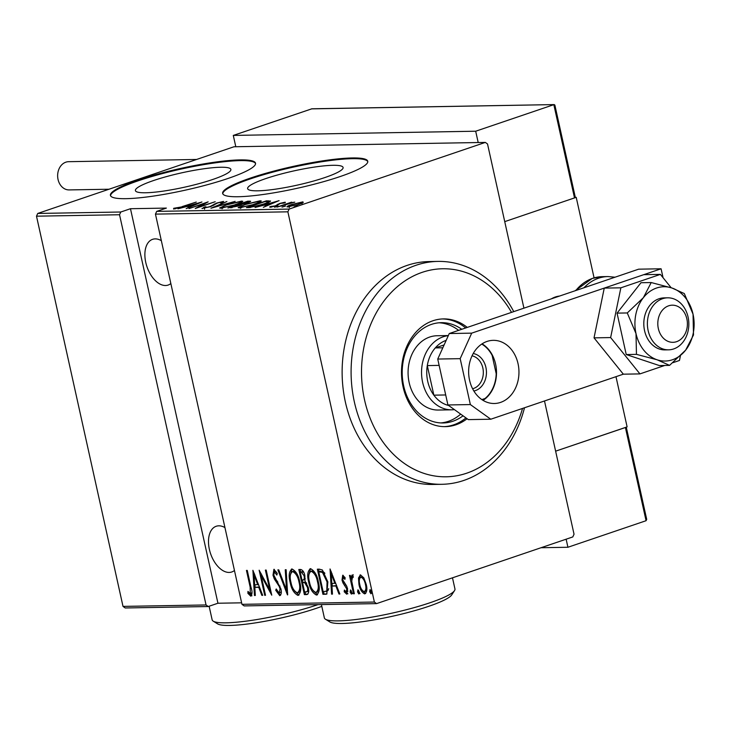 <?xml version="1.0" encoding="UTF-8"?>
<svg xmlns="http://www.w3.org/2000/svg" width="730" height="730" viewBox="0 0 730 730"><rect width="100%" height="100%" fill="white"/><g stroke="black" fill="none" stroke-linecap="round" stroke-linejoin="round"><path stroke-width="1.09" d="M324.896 177.545A48.892 7.309 -12.5 0 0 343.1 167.48A48.892 7.309 -12.5 0 0 315.506 166.914A48.892 7.309 -12.5 0 0 265.82 178.576A48.892 7.309 -12.5 0 0 247.625 188.641A48.892 7.309 -12.5 0 0 275.21 189.207A48.892 7.309 -12.5 0 0 324.896 177.545M212.676 179.498A48.892 7.309 -12.5 0 0 230.881 169.424A48.892 7.309 -12.5 0 0 203.287 168.858A48.892 7.309 -12.5 0 0 153.601 180.52A48.892 7.309 -12.5 0 0 135.406 190.594A48.892 7.309 -12.5 0 0 162.991 191.16A48.892 7.309 -12.5 0 0 212.676 179.498M227.869 178.512A74.305 11.114 -12.5 0 0 255.527 163.21A74.305 11.114 -12.5 0 0 213.607 162.343A74.305 11.114 -12.5 0 0 138.098 180.073A74.305 11.114 -12.5 0 0 110.431 195.375A74.305 11.114 -12.5 0 0 152.36 196.233A74.305 11.114 -12.5 0 0 227.869 178.512M255.573 163.575A74.305 11.114 -12.5 0 0 212.667 163.219A74.305 11.114 -12.5 0 0 138.253 180.785A74.305 11.114 -12.5 0 0 110.549 195.722M340.089 176.569A74.305 11.114 -12.5 0 0 367.747 161.257A74.305 11.114 -12.5 0 0 325.817 160.399A74.305 11.114 -12.5 0 0 250.317 178.12A74.305 11.114 -12.5 0 0 222.65 193.432A74.305 11.114 -12.5 0 0 264.579 194.289A74.305 11.114 -12.5 0 0 340.089 176.569M367.792 161.631A74.305 11.114 -12.5 0 0 324.887 161.275A74.305 11.114 -12.5 0 0 250.472 178.841A74.305 11.114 -12.5 0 0 222.769 193.779M170.838 283.541A24.154 14.135 71.2 0 1 168.128 285.065A24.154 14.135 71.2 0 1 165.528 285.512A24.154 14.135 71.2 0 1 146.31 264.616A24.154 14.135 71.2 0 1 152.588 239.33A24.154 14.135 71.2 0 1 155.189 238.893A24.154 14.135 71.2 0 1 161.339 240.663M234.449 570.468A24.154 14.135 71.2 0 1 231.738 571.991A24.154 14.135 71.2 0 1 229.138 572.439A24.154 14.135 71.2 0 1 209.921 551.542A24.154 14.135 71.2 0 1 216.199 526.266A24.154 14.135 71.2 0 1 218.799 525.819A24.154 14.135 71.2 0 1 224.95 527.589M369.663 591.711L370 589.603L371.269 591.683L370.931 593.782L369.663 591.711L370.803 591.318L370.676 590.15M357.572 591.92L357.919 589.813L359.187 591.893L358.85 593.992L357.572 591.92L358.713 591.528L358.594 590.36M350.126 592.048L350.464 589.94L351.732 592.021L351.395 594.129L350.126 592.048L351.267 591.656L351.139 590.488M330.042 568.971L339.842 594.001L338.966 594.019L335.891 585.989L331.968 586.062L332.46 594.129L331.584 594.147L330.042 568.971M308.68 582.056C306.956 575.477 307.558 571.015 310.505 568.661C314.521 570.741 317.13 575.103 318.326 581.764C320.05 588.343 319.421 592.778 316.437 595.05C312.467 592.961 309.885 588.626 308.68 582.056L309.438 581.792M310.013 568.743L310.505 568.661M317.012 594.959L317.504 594.695M290.157 582.376C288.423 575.797 289.034 571.334 291.973 568.98C295.997 571.061 298.597 575.432 299.793 582.084C301.526 588.663 300.897 593.098 297.904 595.379C293.935 593.28 291.352 588.946 290.157 582.376L290.905 582.12M291.489 569.062L291.973 568.98M298.488 595.279L298.971 595.014M279.188 593.116L280.055 588.827L279.179 586.373L274.352 579.009L272.993 575.194L273.914 569.3L277.272 573.506L276.852 575.058L274.389 571.873L273.777 575.076L280.877 588.855C281.734 592.295 281.36 594.576 279.745 595.689L275.721 590.251L276.232 588.964L279.188 593.116L281.269 591.784M276.67 572.32L275.529 571.49L274.17 571.918L275.164 571.608M252.899 570.303L262.7 595.342L261.824 595.351L258.748 587.331L254.825 587.394L255.317 595.47L254.441 595.479L252.899 570.303M250.29 593.618L250.162 587.121L246.457 570.422L247.26 570.404L251.02 587.358C252.407 591.455 252.324 594.402 250.791 596.191L247.899 593.335L247.963 591.391L250.29 593.618L251.996 592.632M265.519 595.288L264.716 595.306L259.15 570.203L269.781 589.877L265.391 570.093L266.195 570.075L271.761 595.187L261.139 575.55L265.519 595.288M287.474 594.913L277.874 569.875L278.76 569.856L286.498 590.068L285.257 569.747L286.133 569.729L287.675 594.841M304.392 594.612L298.826 569.51L300.587 569.482C302.758 569.975 304.173 572.037 304.839 575.651L304.985 581.007L308.252 587.394C309.219 591.19 308.763 593.581 306.883 594.576L304.392 594.612L305.532 594.229L305.04 592.021M325.817 594.247L322.925 594.293L317.358 569.19L319.238 569.154L322.404 570.011L327.861 581.929L326.803 594.083L325.817 594.247L326.958 593.855L322.925 594.293M344.861 577.311L343.209 577.466L342.79 579.948L346.64 586.035L347.599 588.873L346.732 594.202L344.195 591.756L344.377 590.05L346.212 591.957L346.814 588.982L342.954 582.878L342.005 580.058L342.744 575.213L345.144 577.786L344.925 579.374L343.082 577.494L344.131 577.156M346.212 591.957L347.918 591.108M352.946 577.12L352.389 577.302L351.75 581.281L354.342 593.755L353.539 593.764L349.469 575.413L350.272 575.404L350.874 578.105L352.024 575.048L352.964 575.669L352.937 577.622L352.243 577.339L353.384 576.955M358.485 577.987L360.483 574.902L363.814 577.877L366.223 584.383C367.455 589.201 366.944 592.368 364.69 593.892C361.779 592.468 359.872 589.338 358.968 584.511L358.485 577.987L359.625 577.603L360.638 574.911M360.027 574.975L360.483 574.902M544.498 400.971L574.036 534.196L572.804 536.933L376.57 603.619L244.148 605.909L241.959 604.34L374.38 602.04L287.866 211.819L155.454 214.118L156.685 211.39L289.107 209.09L485.34 142.405L233.965 146.767L37.732 213.452L120.779 212.01L119.537 214.739L206.052 604.96L208.242 606.53L125.195 607.971L123.014 606.402L36.5 216.18L37.732 213.452M241.959 604.34L155.454 214.118M485.34 142.405L487.521 143.974L523.921 308.16M123.014 606.402L206.052 604.96M119.537 214.739L36.5 216.18M287.839 206.982C286.425 206.636 287.72 205.805 291.726 204.5L302.941 201.854L303.205 202.621L298.971 204.373L286.945 206.791M303.123 202.666L302.941 201.854L303.205 202.621M277.017 207.092L291.608 202.137L290.266 202.849L294.783 202.155L277.017 207.092M285.302 202.611L285.202 202.164L284.955 202.84L280.457 203.451L276.141 205.833L269.89 207.302L269.872 206.663L275.256 205.869L279.572 203.497L285.202 202.164L284.955 202.84M283.13 203.268L283.386 202.776M269.89 207.302L269.872 206.663L270.009 207.293M271.779 206.189L271.733 207.046M270.529 201.17L270.492 200.996C270.073 201.818 267.837 202.876 263.785 204.181L249.295 207.575L246.402 207.621L266.368 200.841L270.538 201.088M249.77 201.891L249.596 201.133C251.22 201.243 250.527 201.781 247.525 202.757L242.232 204.218L238.975 205.924L227.869 207.94L247.835 201.161L250.655 201.279M210.952 208.242L226.884 201.526L214.903 206.928L235.142 201.38L210.952 208.242M188.997 208.616L208.16 201.845L198.66 207.083L215.204 201.726L195.239 208.506L204.701 203.287L188.997 208.616M182.181 206.581L196.27 202.055L182.792 206.636L173.621 209.054L173.667 208.305L182.235 206.818M173.621 209.054L173.667 208.305L173.831 209.045M156.685 211.39L166.385 208.087L130.469 208.716L120.779 212.01M201.909 201.954L186.177 208.671L190.411 206.526L186.488 206.599L177.919 208.807L201.927 202.028M202.566 208.552L204.126 207.11L205.924 206.754L204.628 207.849L209.829 206.672L216.7 203.04L223.581 201.416L222.613 202.52L220.624 202.949L221.436 202.11L217.586 202.995L210.605 206.663L201.954 208.406M204.582 209.2L204.263 207.767L204.719 208.26M221.893 202.675L221.436 202.11M226.282 204.783L241.639 201.106L242.816 201.352L236.046 204.582L220.725 208.232L219.593 207.986L226.337 205.03M244.815 204.455L260.172 200.777L261.34 201.033L254.578 204.263L239.257 207.913L238.126 207.658L244.869 204.701M279.052 200.622L263.32 207.329L267.554 205.194L263.63 205.258L255.062 207.475L279.07 200.695M277.911 206.271L274.544 207.22L278.066 206.134M285.366 206.143L281.999 207.092L285.512 205.997M297.448 205.933L294.08 206.882L297.603 205.787M130.469 208.716L217.941 603.236L208.242 606.53M217.941 603.236L241.63 602.825M289.107 209.09L287.866 211.819M374.38 602.04L376.57 603.619M175.519 208.798L175.401 208.269M192.045 205.842L198.168 203.259L188.942 205.896L192.118 206.161M189.088 206.554L188.942 205.896M204.802 203.752L204.701 203.287M204.263 207.731L204.126 207.11M214.364 204.929L214.173 204.062M240.681 202.639L241.155 202.584M241.885 202.201L241.639 201.106M235.243 204.592C239.705 203.141 241.165 202.21 239.632 201.799L227.094 204.765C222.668 206.207 221.217 207.128 222.741 207.539L235.297 204.829M240.863 203.451L240.544 202.018L239.632 201.799M222.851 208.023L221.801 207.329L222.112 208.762M247.981 201.827L247.835 201.161M247.698 201.818L240.197 204.017L246.676 202.785L247.698 201.818L248.556 202.393M241 205.166L240.745 204.008M240.499 205.367L240.197 204.017M238.683 204.701L230.726 207.238L238.172 205.942L240.143 204.756L238.683 204.701M240.425 205.395L240.143 204.756M232.03 207.731L231.912 207.21M230.862 207.877L230.726 207.238M259.214 202.31L259.679 202.265M260.418 201.882L260.172 200.777M253.775 204.272C258.228 202.821 259.697 201.891 258.165 201.48L245.627 204.446C241.201 205.887 239.75 206.809 241.274 207.22L253.83 204.51M259.396 203.132L259.077 201.699L258.165 201.48M241.374 207.703L240.325 207.001L240.645 208.442M266.514 201.498L266.368 200.841M268.33 202.246L268.248 200.805M265.127 201.517L249.249 206.909L253.538 206.672L262.982 204.199C266.34 203.113 268.056 202.265 268.12 201.644L265.127 201.517M249.395 207.566L249.249 206.909M268.54 203.196L268.12 201.644M269.188 204.5L275.31 201.927L266.085 204.555L269.26 204.829M266.231 205.212L266.085 204.555M276.998 205.522L276.862 204.911M277.847 205.176L277.646 204.254M298.159 204.391C301.216 203.387 302.211 202.748 301.152 202.465L292.52 204.491C289.463 205.486 288.496 206.115 289.627 206.38L298.205 204.628M302.12 204.044L301.809 202.611L301.152 202.465M289.719 206.791L288.934 206.216L289.253 207.658M251.932 595.808L249.04 592.952L247.899 593.335M251.585 593.198L250.545 593.527M262.599 595.087L261.824 595.351M259.524 587.066L258.748 587.331M259.488 586.947L254.825 587.394M255.299 595.187L254.441 595.479M255.108 587.303L254.952 584.812M254.359 575.048L254.25 573.296M257.763 584.767L254.076 575.14L254.67 584.821L258.548 584.502M254.861 574.875L254.076 575.14M265.464 595.05L264.716 595.306M261.532 575.413L261.13 573.607M270.529 589.621L269.781 589.877M270.93 591.428L270.054 589.785M262.006 575.249L261.139 575.55M280.576 595.269L277.893 592.121M276.661 589.931L275.721 590.251M280.804 588.572L280.055 588.827M280.01 586.09L279.179 586.373M277.847 582.12L276.579 580.359M275.347 578.671L274.352 579.009M273.75 574.939L272.993 575.194M273.777 572.338L274.288 569.354M287.465 591.537L286.863 589.949M287.365 589.776L286.498 590.068M290.449 574.665L292.055 568.989M299.008 594.986L294.665 591.081M298.442 592.413L300.632 589.411M296.535 573.114L293.734 571.17L292.584 571.553C290.102 573.388 289.564 576.983 290.96 582.348C291.945 587.677 294.062 591.163 297.302 592.806L298.917 592.331M299.738 581.837L298.99 582.093C297.995 576.736 295.86 573.223 292.584 571.553L293.734 571.17M297.302 592.806C299.838 591.063 300.395 587.495 298.99 582.093M302.95 582.558L302.402 580.113M300.596 571.937L300.048 569.491M307.841 594.193L305.532 594.229M306.728 583.106L304.237 582.294L302.558 582.695L304.629 592.03L307.768 591.501L308.68 590.442M303.662 572.101L300.203 572.074L301.983 580.122L304.446 579.611L305.259 578.753M302.448 571.663L300.203 572.074M304.793 575.459L304.045 575.714L301.308 572.055M302.53 580.113C304.182 579.967 304.684 578.498 304.045 575.714M305.998 582.567L302.558 582.695M308.197 587.157L307.449 587.413L304.857 582.951M305.815 592.012C307.549 591.857 308.087 590.333 307.449 587.413M308.973 574.346L310.588 568.67M317.541 594.667L313.197 590.762M316.966 592.094L319.165 589.083M315.059 572.785L312.257 570.851L311.117 571.234C308.635 573.059 308.096 576.663 309.483 582.029C310.478 587.358 312.595 590.844 315.825 592.477L317.45 592.012M318.271 581.518L317.513 581.773C316.528 576.408 314.393 572.895 311.117 571.234L312.257 570.851M315.825 592.477C318.362 590.743 318.928 587.176 317.513 581.773M324.065 593.91L323.572 591.702M319.12 571.617L318.581 569.172M324.896 573.287L323.591 572.001L320.534 571.353L318.736 571.754L323.153 591.711L326.794 590.999L327.058 581.938L322.45 572.393L318.736 571.754M327.934 590.616L326.064 591.428L327.934 590.616L328.746 588.645M323.591 572.001L322.45 572.393M327.807 581.682L327.058 581.938M339.742 593.755L338.966 594.019M336.667 585.725L335.891 585.989M336.63 585.615L331.968 586.062M332.442 593.855L331.584 594.147M332.25 585.962L332.095 583.471M331.502 573.707L331.393 571.955M334.906 583.425L331.219 573.807L331.812 583.48L335.69 583.161M332.004 573.543L331.219 573.807M347.872 593.818L345.336 591.364M345.29 591.382L344.195 591.756M347.544 591.528L346.531 591.847M347.562 588.727L346.814 588.982M347.033 586.947L346.193 587.23M346.385 585.551L345.856 584.976L344.715 585.36M345.856 584.976L344.095 582.485M343.994 582.522L342.954 582.878M342.762 579.803L342.005 580.058M342.845 577.713L343.155 575.322M352.535 593.736L351.267 591.656M354.287 593.508L353.539 593.764M351.632 579.62L351.267 577.968M351.878 577.758L350.874 578.105M352.015 577.713L353.165 574.665M359.99 593.609L358.713 591.528M365.693 593.499L362.664 590.853M359.726 584.255L358.968 584.511M359.525 578.981L359.625 577.603M365.329 591.254L366.788 589.603M363.668 577.631L361.478 576.983M366.168 584.164L365.42 584.42C364.717 580.715 363.23 578.297 360.976 577.156L361.77 576.828M362.116 576.773L360.976 577.156C359.233 578.361 358.832 580.806 359.78 584.511C360.474 588.207 361.943 590.579 364.188 591.638L365.703 591.19M364.188 591.638C365.949 590.506 366.36 588.097 365.42 584.42M372.072 593.399L370.803 591.318M511.529 312.376A104.034 82.901 89 0 0 422.159 272.354A104.034 82.901 89 0 0 364.553 399.912A104.034 82.901 89 0 0 466.68 473.204A104.034 82.901 89 0 0 522.525 408.435M524.505 407.769A111.462 88.823 -91 0 1 463.787 480.449A111.462 88.823 -91 0 1 441.86 484.3A111.462 88.823 -91 0 1 352.052 388.287A111.462 88.823 -91 0 1 416.073 265.255A111.462 88.823 -91 0 1 438 261.404A111.462 88.823 -91 0 1 513.756 311.619M448.348 335.545L437.042 335.745A37.157 29.611 89 0 0 429.733 337.032A37.157 29.611 89 0 0 408.389 378.04A37.157 29.611 89 0 0 438.329 410.041L451.797 409.813A37.157 29.611 -91 0 1 421.858 377.802A37.157 29.611 -91 0 1 443.201 336.795A37.157 29.611 -91 0 1 448.302 335.654M440.801 422.925A50.16 39.967 89 0 0 448.421 421.31A50.16 39.967 89 0 0 460.703 414.129M463.039 415.808A50.16 39.967 -91 0 1 452.91 421.237A50.16 39.967 -91 0 1 443.046 422.971A50.16 39.967 -91 0 1 402.632 379.755A50.16 39.967 -91 0 1 431.439 324.394A50.16 39.967 -91 0 1 441.303 322.669A50.16 39.967 -91 0 1 461.762 329.285M467.282 327.414A53.874 42.933 89 0 0 443.484 318.91A53.874 42.933 89 0 0 432.89 320.771A53.874 42.933 89 0 0 401.947 380.239A53.874 42.933 89 0 0 445.355 426.639A53.874 42.933 89 0 0 455.949 424.787A53.874 42.933 89 0 0 467.109 418.728M444.232 426.639A53.874 42.933 89 0 0 453.704 424.823A53.874 42.933 89 0 0 465.959 417.898M438 261.404L429.021 261.568A111.462 88.823 89 0 0 407.094 265.41A111.462 88.823 89 0 0 343.082 388.442A111.462 88.823 89 0 0 432.881 484.455L441.86 484.3M465.667 327.962A53.874 42.933 89 0 0 442.362 318.946M458.604 330.362A50.16 39.967 89 0 0 439.059 322.779M473.223 353.53A18.953 15.102 -91 0 1 486.408 371.059A18.953 15.102 -91 0 1 475.403 390.605A18.953 15.102 -91 0 1 473.87 391.015M472.611 388.752A16.717 13.322 89 0 0 473.578 388.47A16.717 13.322 89 0 0 483.306 371.47A16.717 13.322 89 0 0 472.036 355.829M444.123 344.916L435.272 347.927A33.443 26.645 89 0 0 427.296 365.584L433.857 395.167A33.443 26.645 89 0 0 448.001 405.314A33.443 26.645 89 0 0 448.64 405.469M439.141 365.383L427.296 365.584A33.443 26.645 89 0 0 433.857 395.167L445.702 394.957M446.176 340.363A33.443 26.645 89 0 0 435.272 347.927L442.818 347.79M454.416 409.621A37.157 29.611 -91 0 1 451.797 409.813M486.134 398.014L485.021 398.516A31.208 24.866 89 0 0 496.208 373.742L492.13 355.373A31.208 24.866 89 0 0 481.754 344.067M481.846 399.593L485.021 398.516M496.208 373.742L496.19 377.666M490.98 352.745L492.13 355.373M551.405 298.826A29.72 23.689 -91 0 1 555.375 296.982A29.72 23.689 -91 0 1 559.545 296.061A29.72 23.689 -91 0 0 551.405 298.826M594.074 277.856L576.216 197.337L575.112 197.356M615.983 376.68L627.106 426.877L555.63 451.167L625.792 427.378L626.422 427.88L646.707 519.368L646.068 520.709L567.922 547.263L541.012 547.728M576.216 197.337L504.74 221.628L574.51 197.912L553.833 104.664L475.686 131.218L478.196 142.532M657.876 325.48A18.578 14.801 89 0 0 674.1 342.242A18.578 14.801 89 0 0 687.332 322.021A18.578 14.801 89 0 0 671.107 305.259A18.578 14.801 89 0 0 657.876 325.48M688.737 321.41A26.006 20.723 -91 0 1 668.57 349.834A26.006 20.723 -91 0 1 647.492 326.255A26.006 20.723 -91 0 1 667.667 297.822A26.006 20.723 -91 0 1 688.737 321.41M566.133 539.196L567.922 547.263M574.51 197.912L575.14 196.58L554.864 105.084L554.234 104.591L311.92 108.788L233.29 135.424L475.686 131.218M235.799 146.739L233.29 135.424M554.234 104.591L311.445 108.87M109.007 189.234L69.14 189.919A14.116 11.251 -91 0 1 58.053 179.489A14.116 11.251 -91 0 1 68.647 161.686L196.58 159.468M487.038 341.43A31.582 25.167 89 0 0 468.897 376.288A31.582 25.167 89 0 0 494.338 403.498A31.582 25.167 89 0 0 500.552 402.403A31.582 25.167 89 0 0 518.692 367.546A31.582 25.167 89 0 0 493.243 340.344A31.582 25.167 89 0 0 487.038 341.43M663.068 277.719L661.088 268.786L471.699 333.145L460.183 358.658L470.357 404.566L490.788 419.221L623.338 374.18L639.945 373.897L664.756 365.465M460.183 358.658L437.735 359.05L447.919 404.958L470.357 404.566M437.735 359.05L449.26 333.537L471.699 333.145M661.088 268.786L638.65 269.178L449.26 333.537M490.788 419.221L468.341 419.613L447.919 404.958M483.059 400.378A31.582 25.167 89 0 0 496.51 371.871A31.582 25.167 89 0 0 482.083 343.848M627.271 312.951L636.003 333.583L636.46 354.36L657.146 359.799A37.157 29.611 89 0 0 672.476 359.753A37.157 29.611 89 0 0 685.671 350.108L693.5 334.979L693.044 314.201L684.32 293.56L671.901 287.985L651.206 282.546L640.976 282.729L617.051 313.124L626.231 354.543L659.345 365.557L669.565 365.374L685.671 350.108A37.157 29.611 89 0 0 693.044 314.201A37.157 29.611 89 0 0 671.901 287.985A37.157 29.611 89 0 0 643.376 297.676L627.271 312.951L617.051 313.124M667.667 297.822L664.072 297.886A26.006 20.723 89 0 0 658.962 298.789A26.006 20.723 89 0 0 644.024 327.487A26.006 20.723 89 0 0 664.975 349.898L668.57 349.834M636.46 354.36L626.231 354.543M651.206 282.546L643.376 297.676A37.157 29.611 89 0 0 636.003 333.583A37.157 29.611 89 0 0 657.146 359.799L669.565 365.374M672.941 362.682L679.466 360.465L680.378 356.003M671.153 287.739L660.376 274.389L643.769 274.672L604.248 288.104L594.028 337.862L623.338 374.18M660.376 274.389L620.856 287.821L604.248 288.104M620.856 287.821L610.636 337.57L594.028 337.862M610.636 337.57L639.945 373.897M454.534 590.597L451.724 594.895A63.163 9.444 167.5 0 1 428.61 606.356A63.163 9.444 167.5 0 1 329.814 621.923L325.443 619.213A66.877 10.001 -12.5 0 0 430.061 602.734A66.877 10.001 -12.5 0 0 454.534 590.597A66.877 10.001 -12.5 0 0 454.954 588.955L452.481 577.813M321.41 604.568L324.366 617.909A66.877 10.001 -12.5 0 0 325.443 619.213M321.811 606.375A63.163 9.444 167.5 0 1 316.391 608.3A63.163 9.444 167.5 0 1 217.595 623.876L213.233 621.166A66.877 10.001 -12.5 0 0 317.842 604.677A66.877 10.001 -12.5 0 0 317.979 604.632M209.127 606.229L212.147 619.852A66.877 10.001 -12.5 0 0 213.233 621.166M213.133 205.659L212.968 204.957M250.472 207.512L250.335 206.891M250.91 586.865L250.162 587.121M277.765 582.011L276.624 582.394M304.237 582.294L303.096 582.686M320.534 571.353L319.393 571.736M646.068 520.709L625.4 427.461M583.991 287.748A48.299 38.489 -91 0 1 598.527 278.23A48.299 38.489 -91 0 1 608.026 276.56L615.016 277.208M575.067 290.786L592.295 278.404L602.195 276.661A48.299 38.489 89 0 0 592.696 278.331A48.299 38.489 89 0 0 575.815 290.531M271.314 206.599L271.423 207.101M608.026 276.56L602.195 276.661"/></g></svg>
